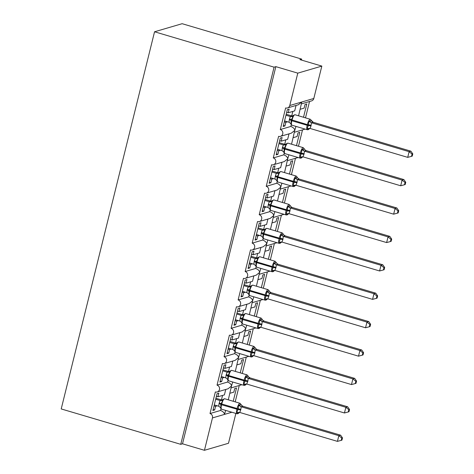 <?xml version="1.0" encoding="UTF-8"?>
<svg xmlns="http://www.w3.org/2000/svg" width="474" height="474" viewBox="0 0 474 474"><rect width="100%" height="100%" fill="white"/><g stroke="black" fill="none" stroke-linecap="round" stroke-linejoin="round"><path stroke-width="0.71" d="M235.874 413.423L228.492 443.261L204.448 450.3L182.514 443.806L180.748 444.328L61.211 408.938L154.554 31.776L182.135 23.7L301.665 59.084L299.9 59.605L321.834 66.093L313.818 98.474A3.561 3.383 -106.3 0 1 311.531 100.915L301.535 103.842M301.428 60.056L301.665 59.084M229.908 393.278L233.842 392.128L234.743 388.49L236.514 387.975L233.22 401.271M239.257 385.504L235.205 401.857M182.514 443.806L275.85 66.644L297.785 73.138L289.774 105.512A3.561 3.383 -106.3 0 1 285.638 107.948L280.3 129.532A3.561 3.383 73.7 0 1 280.454 136.352A3.561 3.383 73.7 0 1 278.611 136.346L273.267 157.931A3.561 3.383 73.7 0 1 273.427 164.756A3.561 3.383 73.7 0 1 271.584 164.751L266.24 186.335A3.561 3.383 73.7 0 1 266.394 193.155A3.561 3.383 73.7 0 1 264.551 193.149L259.213 214.734A3.561 3.383 73.7 0 1 259.367 221.559A3.561 3.383 73.7 0 1 257.524 221.554L252.186 243.138A3.561 3.383 73.7 0 1 252.34 249.958A3.561 3.383 73.7 0 1 250.497 249.952L245.153 271.537A3.561 3.383 73.7 0 1 245.313 278.357A3.561 3.383 73.7 0 1 243.47 278.351L238.126 299.935A3.561 3.383 73.7 0 1 238.28 306.761A3.561 3.383 73.7 0 1 236.437 306.755L231.099 328.34A3.561 3.383 73.7 0 1 231.253 335.159A3.561 3.383 73.7 0 1 229.41 335.154L224.072 356.738A3.561 3.383 73.7 0 1 224.226 363.564A3.561 3.383 73.7 0 1 222.383 363.558L217.039 385.143A3.561 3.383 73.7 0 1 217.199 391.962L228.071 388.781L231.508 386.002L228.29 399.813M217.039 385.143L227.591 382.05C230.074 383.081 231.383 384.396 231.508 386.002L232.698 382.003M217.199 391.962A3.561 3.383 73.7 0 1 215.356 391.957L210.012 413.541L220.558 410.454C223.047 411.485 224.35 412.801 224.48 414.4L225.671 410.401M210.012 413.541A3.561 3.383 73.7 0 1 212.459 417.926L231.869 412.238M236.935 364.879L240.875 363.724L241.77 360.092L243.541 359.57L240.247 372.866M246.284 357.106L242.238 373.459M224.226 363.564L235.098 360.376L238.541 357.603L235.317 371.409M224.072 356.738L234.618 353.651C237.101 354.682 238.41 355.998 238.541 357.603L239.726 353.604M243.962 336.481L247.902 335.325L248.803 331.687L250.568 331.172L247.28 344.468M253.312 328.701L249.265 345.054M231.253 335.159L242.131 331.978L245.568 329.199L242.35 343.01M231.099 328.34L241.645 325.247C244.134 326.278 245.437 327.599 245.568 329.199L246.753 325.2M250.995 308.076L254.929 306.927L255.83 303.289L257.595 302.773L254.307 316.069M260.339 300.303L256.292 316.656M238.28 306.761L249.158 303.573L252.595 300.8L249.377 314.606M238.126 299.935L248.672 296.848C251.161 297.879 252.464 299.195 252.595 300.8L253.786 296.801M258.022 279.678L261.956 278.522L262.857 274.89L264.628 274.369L261.334 287.665M267.372 271.898L263.319 288.257M245.313 278.357L256.185 275.175L259.622 272.396L256.404 286.207M245.153 271.537L255.705 268.45C258.188 269.481 259.497 270.796 259.622 272.396L260.813 268.397M265.049 251.273L268.989 250.124L269.884 246.486L271.655 245.97L268.361 259.266M274.399 243.5L270.352 259.853M252.34 249.958L263.212 246.776L266.655 243.997L263.431 257.809M252.186 243.138L262.732 240.045C265.215 241.076 266.524 242.392 266.655 243.997L267.84 239.998M272.076 222.875L276.016 221.719L276.917 218.087L278.682 217.566L275.394 230.862M281.426 215.101L277.379 231.454M259.367 221.559L270.245 218.372L273.682 215.599L270.458 229.404M259.213 214.734L269.759 211.647C272.242 212.678 273.551 213.993 273.682 215.599L274.867 211.6M279.109 194.476L283.043 193.321L283.944 189.683L285.709 189.167L282.421 202.463M288.453 186.697L284.406 203.05M266.394 193.155L277.272 189.973L280.709 187.194L277.491 201.006M266.24 186.335L276.786 183.242C279.275 184.273 280.578 185.595 280.709 187.194L281.9 183.195M286.136 166.072L290.07 164.922L290.971 161.284L292.742 160.769L289.448 174.065M295.48 158.298L291.433 174.651M273.427 164.756L284.299 161.569L287.736 158.796L284.519 172.601M273.267 157.931L283.819 154.844C286.302 155.875 287.611 157.19 287.736 158.796L288.927 154.797M293.163 137.673L297.097 136.518L297.998 132.886L299.769 132.365L296.475 145.66M302.513 129.894L298.466 146.253M280.454 136.352L291.326 133.17L294.769 130.391L291.546 144.203M280.3 129.532L290.846 126.445C293.329 127.476 294.638 128.792 294.769 130.391L295.954 126.392M220.558 410.454L220.967 408.801M217.323 405.815L215.569 406.331L214.669 409.963L212.903 410.484L217.062 393.669L218.828 393.153L217.927 396.785L224.409 394.889L225.754 389.456M217.927 396.785L216.405 396.335M227.591 382.05L228 380.403M224.35 377.417L222.596 377.926L221.696 381.564L219.93 382.08L224.089 365.27L225.861 364.749L224.96 368.387L231.442 366.485L232.787 361.058M224.96 368.387L223.432 367.931M234.618 353.651L235.027 351.998M231.377 349.012L229.623 349.528L228.729 353.166L226.957 353.681L231.116 336.866L232.888 336.35L231.987 339.982L238.469 338.086L239.814 332.653M231.987 339.982L230.459 339.532M241.645 325.247L242.054 323.6M238.404 320.614L236.656 321.129L235.756 324.761L233.984 325.283L238.149 308.467L239.915 307.946L239.014 311.584L245.496 309.688L246.841 304.255M239.014 311.584L237.486 311.134M248.672 296.848L249.081 295.201M245.437 292.215L243.683 292.725L242.783 296.363L241.017 296.878L245.177 280.063L246.942 279.547L246.042 283.185L252.524 281.283L253.868 275.856M246.042 283.185L244.519 282.729M255.705 268.45L256.114 266.797M252.464 263.811L250.71 264.326L249.81 267.958L248.044 268.48L252.204 251.664L253.975 251.149L253.075 254.781L259.556 252.885L260.901 247.452M253.075 254.781L251.546 254.331M262.732 240.045L263.141 238.398M259.491 235.412L257.738 235.922L256.843 239.56L255.071 240.075L259.231 223.266L261.002 222.744L260.102 226.382L266.584 224.48L267.928 219.053M260.102 226.382L258.573 225.926M269.759 211.647L270.168 209.994M266.518 207.008L264.77 207.523L263.87 211.161L262.098 211.677L266.264 194.861L268.029 194.346L267.129 197.978L273.611 196.082L274.956 190.649M267.129 197.978L265.6 197.528M276.786 183.242L277.195 181.595M273.551 178.609L271.798 179.125L270.897 182.757L269.131 183.272L273.291 166.463L275.056 165.941L274.156 169.579L280.638 167.683L281.983 162.25M274.156 169.579L272.633 169.129M283.819 154.844L284.228 153.197M280.578 150.211L278.825 150.72L277.924 154.358L276.158 154.874L280.318 138.058L282.089 137.543L281.189 141.181L287.671 139.279L289.016 133.846M281.189 141.181L279.66 140.725M300.19 109.269L304.13 108.119L305.031 104.481L306.796 103.966L303.508 117.262M309.54 101.495L305.493 117.848M298.573 115.804L301.796 101.993L298.359 104.772L287.481 107.953M290.846 126.445L291.255 124.792M287.605 121.806L285.852 122.322L284.957 125.954L283.185 126.475L287.345 109.66L289.116 109.144L288.216 112.776L294.698 110.88L296.043 105.447M288.216 112.776L286.687 112.326M204.448 450.3L212.459 417.926M241.805 384.698A3.561 3.383 73.7 0 1 241.242 384.924L231.253 387.851M305.06 129.088A3.561 3.383 73.7 0 1 304.498 129.313L294.508 132.24M298.033 157.492A3.561 3.383 73.7 0 1 297.471 157.718L287.481 160.639M291.006 185.891A3.561 3.383 73.7 0 1 290.444 186.116L280.448 189.043M283.973 214.295A3.561 3.383 73.7 0 1 283.416 214.515L273.421 217.442M276.946 242.694A3.561 3.383 73.7 0 1 276.383 242.919L266.394 245.846M269.919 271.092A3.561 3.383 73.7 0 1 269.356 271.318L259.367 274.245M262.892 299.497A3.561 3.383 73.7 0 1 262.329 299.722L252.334 302.643M255.859 327.895A3.561 3.383 73.7 0 1 255.302 328.121L245.307 331.048M248.832 356.3A3.561 3.383 73.7 0 1 248.269 356.519L238.28 359.446M215.569 406.331L214.041 405.874M222.596 377.926L221.068 377.476M229.623 349.528L228.101 349.077M236.656 321.129L235.128 320.673M243.683 292.725L242.155 292.274M250.71 264.326L249.182 263.87M257.738 235.922L256.209 235.471M264.77 207.523L263.242 207.073M271.798 179.125L270.269 178.668M278.825 150.72L277.296 150.27M285.852 122.322L284.323 121.865M297.785 73.138L321.834 66.093M154.554 31.776L274.085 67.16L275.85 66.644M180.748 444.328L274.085 67.16M284.957 125.954L283.428 125.503M277.924 154.358L276.395 153.902M270.897 182.757L269.368 182.306M263.87 211.161L262.341 210.705M256.843 239.56L255.314 239.109M249.81 267.958L248.281 267.508M242.783 296.363L241.254 295.906M235.756 324.761L234.227 324.311M228.729 353.166L227.2 352.709M221.696 381.564L220.167 381.114M214.669 409.963L213.14 409.512M292.695 116.112L292.197 116.154L293.015 115.549L293.033 116.563L291.054 120.402L291.22 123.892L290.835 124.04L291.22 123.892L289.022 122.227L289.318 119.632L290.331 116.509L292.197 116.029M309.35 128.744L308.716 129.295L306.998 128.561L308.378 125.533L308.811 121.231L311.406 120.437A2.607 2.571 -178.1 0 0 313.314 122.286L311.448 122.766L310.985 126.043L310.037 128.448L407.717 157.362L409.121 151.68L311.542 122.796M412.078 154.074L411.521 156.349L412.226 156.142L412.789 153.872L412.078 154.074L409.121 151.68L410.887 151.165L313.213 122.251L311.424 120.467M285.97 115.229L290.331 116.515A2.607 2.571 -178.1 0 0 292.885 115.733M286.207 114.258L292.103 116M284.566 120.906L289.022 122.227M290.432 116.545L293.033 116.563M306.998 128.561L310.037 128.448M308.811 121.231L311.448 122.766M407.717 157.362L411.521 156.349M412.789 153.872L410.887 151.165M285.662 144.511L285.17 144.558L285.988 143.948L286 144.961L284.021 148.8L284.187 152.29L283.802 152.444L284.187 152.29L281.994 150.631L282.291 148.03L283.304 144.908L285.17 144.428M302.323 157.143L301.689 157.7L299.971 156.965L301.517 153.25L301.784 149.636L304.379 148.836A2.607 2.571 -178.1 0 0 306.287 150.691L304.421 151.165L304.124 153.766L303.01 156.853L400.684 185.767L402.094 180.084L304.515 151.2M405.051 182.478L404.488 184.747L405.199 184.54L405.756 182.271L405.051 182.478L402.094 180.084L403.86 179.563L306.287 150.691M303.01 156.722L301.091 158.138L300.238 158.144A5.101 1.351 -73.5 0 1 300.161 153.7L300.332 153.019A5.101 1.351 -73.5 0 1 303.058 147.687A5.101 1.351 -73.5 0 1 303.301 147.681L304.954 149.825L306.287 150.679M278.943 143.628L283.304 144.92M279.18 142.656L285.07 144.398M277.533 149.31L281.994 150.631M283.405 144.943L286 144.961M299.971 156.965L303.01 156.853M301.784 149.636L304.421 151.165M400.684 185.767L404.488 184.747M405.756 182.271L403.86 179.563M278.635 172.909L278.143 172.957L278.961 172.346L278.973 173.366L276.994 177.205L277.16 180.695L276.775 180.843L277.16 180.695L274.967 179.03L275.264 176.435L276.277 173.312L278.143 172.826M295.296 185.541L294.662 186.098L292.944 185.364L294.49 181.649L294.757 178.034L297.352 177.24A2.607 2.571 -178.1 0 0 299.254 179.089L297.388 179.569L297.097 182.164L295.983 185.251L393.657 214.165L395.061 208.483L297.488 179.599M398.024 210.877L397.461 213.146L398.166 212.939L398.729 210.669L398.024 210.877L395.061 208.483L396.833 207.968L299.159 179.054L297.927 178.224L296.274 176.085L280.916 171.535A5.101 1.351 106.5 0 0 280.679 171.541A5.101 1.351 106.5 0 0 277.948 176.873L277.782 177.554A5.101 1.351 106.5 0 0 277.853 181.998L276.2 179.853M271.91 172.026L276.277 173.318A2.607 2.571 -178.1 0 0 278.831 172.536M272.153 171.061L278.042 172.803M270.506 177.709L274.967 179.03M276.372 173.348L278.973 173.366M292.944 185.364L295.983 185.251M294.757 178.034L297.388 179.569M393.657 214.165L397.461 213.146M398.729 210.669L396.833 207.968M271.608 201.314L271.116 201.361L271.934 200.751L271.946 201.764L269.967 205.603L270.133 209.093L269.747 209.241L270.133 209.093L267.94 207.434L268.237 204.833L269.244 201.711L271.116 201.231M288.269 213.946L287.629 214.497L285.911 213.768L287.291 210.734L287.724 206.439L290.319 205.639A2.607 2.571 -178.1 0 0 292.227 207.494L290.361 207.968L289.898 211.25L288.956 213.656L386.63 242.564L388.034 236.887L290.461 208.003M390.997 239.281L390.434 241.55L391.139 241.343L391.702 239.074L390.997 239.281L388.034 236.887L389.806 236.366L292.132 207.452L290.894 206.628L289.241 204.484L273.889 199.939A5.101 1.351 106.5 0 0 273.652 199.945A5.101 1.351 106.5 0 0 270.921 205.272L270.755 205.953A5.101 1.351 106.5 0 0 270.826 210.403L269.173 208.258M264.883 200.431L269.244 201.723A2.607 2.571 -178.1 0 0 271.803 200.94M265.126 199.459L271.015 201.201M263.479 206.107L267.94 207.434M269.345 201.746L271.946 201.764M285.911 213.768L288.956 213.656M287.724 206.439L290.361 207.968M386.63 242.564L390.434 241.55M391.702 239.074L389.806 236.366M264.581 229.712L264.083 229.76L264.901 229.149L264.919 230.168L262.94 234.008L263.106 237.492L262.72 237.646L263.106 237.492L260.907 235.833L261.204 233.238L262.217 230.115L264.083 229.629M281.236 242.344L280.602 242.901L278.884 242.167L280.264 239.133L280.697 234.837L283.292 234.043A2.607 2.571 -178.1 0 0 285.2 235.892L283.334 236.372L282.871 239.648L281.923 242.054L379.603 270.968L381.007 265.286L283.428 236.402M383.964 267.68L383.407 269.949L384.112 269.742L384.675 267.472L383.964 267.68L381.007 265.286L382.773 264.77L285.2 235.892M281.923 241.924L280.004 243.346L279.15 243.346A5.101 1.351 -73.5 0 1 279.079 238.902L279.245 238.221A5.101 1.351 -73.5 0 1 281.977 232.888A5.101 1.351 -73.5 0 1 282.214 232.882L283.867 235.027L285.2 235.886M257.856 228.829L262.217 230.121A2.607 2.571 -178.1 0 0 264.77 229.339M258.093 227.858L263.988 229.606M256.452 234.512L260.907 235.833M262.318 230.151L264.919 230.168M278.884 242.167L281.923 242.054M280.697 234.837L283.334 236.372M379.603 270.968L383.407 269.949M384.675 267.472L382.773 264.77M257.548 258.117L257.056 258.158L257.874 257.554L257.886 258.567L255.907 262.406L256.073 265.896L255.687 266.044L256.073 265.896L253.88 264.231L254.177 261.636L255.19 258.514L257.056 258.034M274.209 270.749L273.575 271.3L271.857 270.565L273.403 266.856L273.67 263.236L276.265 262.442A2.607 2.571 -178.1 0 0 278.173 264.291L276.306 264.77L276.01 267.366L274.896 270.453L372.57 299.367L373.98 293.684L276.401 264.8M376.937 296.078L376.374 298.353L377.085 298.146L377.642 295.877L376.937 296.078L373.98 293.684L375.746 293.169L278.072 264.255L276.84 263.425L275.187 261.287L259.835 256.742A5.101 1.351 106.5 0 0 259.592 256.748A5.101 1.351 106.5 0 0 256.867 262.075L256.695 262.756A5.101 1.351 106.5 0 0 256.766 267.2L255.113 265.061M250.829 257.234L255.19 258.52A2.607 2.571 -178.1 0 0 257.743 257.738M251.066 256.262L256.955 258.004M249.419 262.91L253.88 264.231M255.29 258.549L257.886 258.567M271.857 270.565L274.896 270.453M273.67 263.236L276.306 264.77M372.57 299.367L376.374 298.353M377.642 295.877L375.746 293.169M250.521 286.515L250.029 286.563L250.847 285.952L250.859 286.966L248.88 290.805L249.046 294.295L248.66 294.449L249.046 294.295L246.853 292.636L247.15 290.035L248.163 286.912L250.029 286.432M267.182 299.147L266.548 299.704L264.83 298.97L266.376 295.255L266.643 291.64L269.238 290.84A2.607 2.571 -178.1 0 0 271.14 292.695L269.273 293.169L268.983 295.77L267.869 298.857L365.543 327.771L366.947 322.089L269.374 293.205M369.91 324.483L369.347 326.752L370.052 326.545L370.615 324.275L369.91 324.483L366.947 322.089L368.719 321.568L271.045 292.654L269.813 291.83L268.16 289.685L252.802 285.141A5.101 1.351 106.5 0 0 252.565 285.147A5.101 1.351 106.5 0 0 249.834 290.479L249.668 291.16A5.101 1.351 106.5 0 0 249.739 295.604L248.086 293.459M243.796 285.632L248.163 286.924A2.607 2.571 -178.1 0 0 250.716 286.142M244.039 284.661L249.928 286.403M242.392 291.314L246.853 292.636M248.258 286.948L250.859 286.966M264.83 298.97L267.869 298.857M266.643 291.64L269.273 293.169M365.543 327.771L369.347 326.752M370.615 324.275L368.719 321.568M243.494 314.914L243.002 314.961L243.82 314.351L243.832 315.37L241.853 319.209L242.018 322.699L241.633 322.847L242.018 322.699L239.826 321.034L240.122 318.439L241.13 315.317L243.002 314.837M260.155 327.546L259.515 328.103L257.797 327.368L259.177 324.334L259.61 320.039L262.205 319.245A2.607 2.571 -178.1 0 0 264.113 321.094L262.246 321.573L261.784 324.85L260.842 327.256L358.516 356.17L359.92 350.487L262.347 321.603M362.883 352.881L362.32 355.15L363.025 354.943L363.588 352.674L362.883 352.881L359.92 350.487L361.692 349.972L264.113 321.094M260.842 327.125L258.917 328.547L258.063 328.547A5.101 1.351 -73.5 0 1 257.992 324.103L258.158 323.422A5.101 1.351 -73.5 0 1 260.89 318.09A5.101 1.351 -73.5 0 1 261.127 318.09L262.78 320.228L264.113 321.088M236.769 314.031L241.13 315.323A2.607 2.571 -178.1 0 0 243.689 314.54M237.012 313.065L242.901 314.807M235.365 319.713L239.826 321.034M241.23 315.352L243.832 315.37M257.797 327.368L260.842 327.256M259.61 320.039L262.246 321.573M358.516 356.17L362.32 355.15M363.588 352.674L361.692 349.972M236.467 343.318L235.969 343.366L236.787 342.755L236.804 343.769L234.826 347.608L234.991 351.098L234.606 351.246L234.991 351.098L232.793 349.439L233.089 346.838L234.103 343.715L235.969 343.235M253.122 355.95L252.488 356.501L250.77 355.773L252.15 352.739L252.583 348.443L255.178 347.643A2.607 2.571 -178.1 0 0 257.086 349.498L255.219 349.972L254.757 353.254L253.809 355.66L351.489 384.568L352.893 378.892L255.314 350.008M355.856 381.286L355.293 383.555L355.998 383.348L356.561 381.078L355.856 381.286L352.893 378.892L354.659 378.371L256.985 349.457L255.753 348.633L254.1 346.488L238.748 341.944A5.101 1.351 106.5 0 0 238.511 341.95A5.101 1.351 106.5 0 0 235.779 347.276L235.608 347.957A5.101 1.351 106.5 0 0 235.685 352.407L234.032 350.262M229.742 342.435L234.103 343.727M229.979 341.464L235.874 343.206M228.338 348.112L232.793 349.439M234.203 343.751L236.804 343.769M250.77 355.773L253.809 355.66M252.583 348.443L255.219 349.972M351.489 384.568L355.293 383.555M356.561 381.078L354.659 378.371M229.434 371.717L228.942 371.764L229.76 371.154L229.772 372.173L227.793 376.012L227.958 379.496L227.573 379.65L227.958 379.496L225.766 377.837L226.062 375.242L227.076 372.12L228.942 371.634M246.095 384.349L245.461 384.906L243.743 384.171L245.289 380.456L245.556 376.842L248.151 376.048A2.607 2.571 -178.1 0 0 250.059 377.897L248.192 378.376L247.896 380.972L246.782 384.059L344.456 412.973L345.866 407.29L248.287 378.406M348.823 409.684L348.26 411.953L348.971 411.746L349.534 409.477L348.823 409.684L345.866 407.29L347.632 406.775L250.059 377.891L248.726 377.031L247.073 374.887L231.721 370.342A5.101 1.351 106.5 0 0 231.478 370.348A5.101 1.351 106.5 0 0 228.752 375.681L228.581 376.362A5.101 1.351 106.5 0 0 228.652 380.806L226.999 378.661M222.715 370.834L227.076 372.126A2.607 2.571 -178.1 0 0 229.629 371.343M222.952 369.862L228.841 371.61M221.305 376.516L225.766 377.837M227.176 372.155L229.772 372.173M243.743 384.171L246.782 384.059M245.556 376.842L248.192 378.376M344.456 412.973L348.26 411.953M349.534 409.477L347.632 406.775M222.407 400.121L221.915 400.169L222.733 399.558L222.744 400.571L220.766 404.411L220.931 407.901L220.546 408.049L220.931 407.901L218.739 406.236L219.035 403.641L220.049 400.518L221.915 400.038M239.068 412.753L238.434 413.304L236.716 412.57L238.262 408.861L238.529 405.24L241.124 404.446A2.607 2.571 -178.1 0 0 243.026 406.295L241.159 406.775L240.869 409.37L239.755 412.457L337.429 441.371L338.833 435.689L241.26 406.805M341.795 438.089L341.233 440.358L341.938 440.15L342.501 437.881L341.795 438.089L338.833 435.689L340.605 435.173L243.026 406.295M239.755 412.333L237.829 413.749L236.976 413.749A5.101 1.351 -73.5 0 1 236.905 409.305L237.077 408.624A5.101 1.351 -73.5 0 1 239.803 403.297A5.101 1.351 -73.5 0 1 240.045 403.291L241.699 405.43L243.026 406.289M215.682 399.238L220.049 400.524A2.607 2.571 -178.1 0 0 222.602 399.742M215.925 398.267L221.814 400.009M214.278 404.915L218.739 406.236M220.143 400.554L222.744 400.571M236.716 412.57L239.755 412.457M238.529 405.24L241.159 406.775M337.429 441.371L341.233 440.358M342.501 437.881L340.605 435.173M289.774 105.512L313.818 98.474M292.837 111.426L291.735 115.893M285.81 139.824L284.708 144.292M278.783 168.223L277.675 172.696M271.756 196.627L270.648 201.094M264.723 225.026L263.621 229.493M257.696 253.43L256.594 257.897M250.669 281.829L249.561 286.296M243.642 310.227L242.534 314.7M236.609 338.632L235.507 343.099M229.582 367.03L228.48 371.498M222.555 395.435L221.447 399.902M289.318 119.632A2.607 0.421 -166.1 0 1 291.054 120.402L291.836 120.752A5.101 1.351 106.5 0 0 291.913 125.195L290.254 123.056M310.037 128.324L308.118 129.74L307.265 129.74A5.101 1.351 -73.5 0 1 307.193 125.296L308.378 125.533A2.607 0.421 -166.1 0 1 310.985 126.043M311.151 125.361A2.607 0.421 -166.1 0 0 308.544 124.852L307.359 124.615A5.101 1.351 -73.5 0 1 310.091 119.288A5.101 1.351 -73.5 0 1 310.328 119.282L294.976 114.738A5.101 1.351 106.5 0 0 294.739 114.744A5.101 1.351 106.5 0 0 292.008 120.07L291.836 120.752L307.193 125.296L307.359 124.615L291.22 119.721A2.607 0.421 -166.1 0 0 289.49 118.95M292.073 116A2.607 2.157 -90.1 0 0 292.369 116.083M309.486 128.371A2.607 2.157 -90.1 0 0 308.023 129.129M310.079 120.823A2.607 2.157 -90.1 0 0 311.572 122.796M282.291 148.03A2.607 0.421 -166.1 0 1 284.021 148.8L284.809 149.156A5.101 1.351 106.5 0 0 284.88 153.6L283.227 151.455M303.301 147.681L287.949 143.136A5.101 1.351 106.5 0 0 287.706 143.142A5.101 1.351 106.5 0 0 284.981 148.475L284.809 149.156L301.346 153.931A2.607 0.421 -166.1 0 1 303.952 154.447M304.124 153.766A2.607 0.421 -166.1 0 0 301.517 153.25L284.193 148.119A2.607 0.421 -166.1 0 0 282.457 147.349M283.304 144.908A2.607 2.571 -178.1 0 0 285.858 144.137M285.04 144.398A2.607 2.157 -90.1 0 0 285.342 144.481M302.453 156.77A2.607 2.157 -90.1 0 0 300.996 157.534M303.052 149.227A2.607 2.157 -90.1 0 0 304.545 151.2M275.264 176.435A2.607 0.421 -166.1 0 1 276.994 177.205L294.318 182.33A2.607 0.421 -166.1 0 1 296.925 182.846M295.983 185.121L294.058 186.543L293.205 186.543A5.101 1.351 -73.5 0 1 293.133 182.099L293.305 181.418A5.101 1.351 -73.5 0 1 296.031 176.085A5.101 1.351 -73.5 0 1 296.274 176.085M297.097 182.164A2.607 0.421 -166.1 0 0 294.49 181.649L277.166 176.524A2.607 0.421 -166.1 0 0 275.43 175.753M278.013 172.803A2.607 2.157 -90.1 0 0 278.315 172.886M295.426 185.168A2.607 2.157 -90.1 0 0 293.969 185.932M296.025 177.626A2.607 2.157 -90.1 0 0 297.518 179.599M268.237 204.833A2.607 0.421 -166.1 0 1 269.967 205.603L287.291 210.734A2.607 0.421 -166.1 0 1 289.898 211.25M288.956 213.525L287.031 214.941L286.178 214.947A5.101 1.351 -73.5 0 1 286.106 210.497L286.272 209.816A5.101 1.351 -73.5 0 1 289.004 204.49A5.101 1.351 -73.5 0 1 289.241 204.484M290.064 210.569A2.607 0.421 -166.1 0 0 287.457 210.053L270.133 204.922A2.607 0.421 -166.1 0 0 268.403 204.152M270.986 201.201A2.607 2.157 -90.1 0 0 271.288 201.284M288.399 213.573A2.607 2.157 -90.1 0 0 286.942 214.331M288.998 206.03A2.607 2.157 -90.1 0 0 290.491 208.003M261.204 233.238A2.607 0.421 -166.1 0 1 262.94 234.008L263.722 234.357A5.101 1.351 106.5 0 0 263.799 238.801L262.146 236.656M282.214 232.882L266.862 228.338A5.101 1.351 106.5 0 0 266.625 228.344A5.101 1.351 106.5 0 0 263.894 233.676L263.722 234.357L280.264 239.133A2.607 0.421 -166.1 0 1 282.871 239.648M283.037 238.967A2.607 0.421 -166.1 0 0 280.43 238.452L263.106 233.327A2.607 0.421 -166.1 0 0 261.375 232.556M263.959 229.606A2.607 2.157 -90.1 0 0 264.255 229.683M281.372 241.971A2.607 2.157 -90.1 0 0 279.909 242.735M281.965 234.429A2.607 2.157 -90.1 0 0 283.458 236.402M254.177 261.636A2.607 0.421 -166.1 0 1 255.907 262.406L273.231 267.537A2.607 0.421 -166.1 0 1 275.838 268.047M274.896 270.328L272.977 271.744L272.123 271.744A5.101 1.351 -73.5 0 1 272.046 267.3L272.218 266.619A5.101 1.351 -73.5 0 1 274.944 261.293A5.101 1.351 -73.5 0 1 275.187 261.287M276.01 267.366A2.607 0.421 -166.1 0 0 273.403 266.856L256.079 261.725A2.607 0.421 -166.1 0 0 254.342 260.955M256.932 258.004A2.607 2.157 -90.1 0 0 257.228 258.087M274.339 270.376A2.607 2.157 -90.1 0 0 272.882 271.134M274.938 262.827A2.607 2.157 -90.1 0 0 276.431 264.8M247.15 290.035A2.607 0.421 -166.1 0 1 248.88 290.805L266.204 295.936A2.607 0.421 -166.1 0 1 268.811 296.451M267.869 298.727L265.944 300.143L265.09 300.149A5.101 1.351 -73.5 0 1 265.019 295.705L265.191 295.024A5.101 1.351 -73.5 0 1 267.917 289.691A5.101 1.351 -73.5 0 1 268.16 289.685M268.983 295.77A2.607 0.421 -166.1 0 0 266.376 295.255L249.051 290.124A2.607 0.421 -166.1 0 0 247.315 289.353M249.899 286.403A2.607 2.157 -90.1 0 0 250.201 286.486M267.312 298.774A2.607 2.157 -90.1 0 0 265.855 299.538M267.911 291.232A2.607 2.157 -90.1 0 0 269.404 293.205M240.122 318.439A2.607 0.421 -166.1 0 1 241.853 319.209L242.641 319.559A5.101 1.351 106.5 0 0 242.712 324.003L241.059 321.858M261.127 318.09L245.775 313.539A5.101 1.351 106.5 0 0 245.538 313.545A5.101 1.351 106.5 0 0 242.807 318.878L242.641 319.559L259.177 324.334A2.607 0.421 -166.1 0 1 261.784 324.85M261.95 324.169A2.607 0.421 -166.1 0 0 259.343 323.653L242.018 318.528A2.607 0.421 -166.1 0 0 240.288 317.758M242.872 314.807A2.607 2.157 -90.1 0 0 243.174 314.89M260.285 327.173A2.607 2.157 -90.1 0 0 258.828 327.937M260.884 319.63A2.607 2.157 -90.1 0 0 262.377 321.603M233.089 346.838A2.607 0.421 -166.1 0 1 234.826 347.608L252.15 352.739A2.607 0.421 -166.1 0 1 254.757 353.254M253.809 355.53L251.89 356.946L251.036 356.952A5.101 1.351 -73.5 0 1 250.965 352.502L251.131 351.821A5.101 1.351 -73.5 0 1 253.863 346.494A5.101 1.351 -73.5 0 1 254.1 346.488M254.923 352.573A2.607 0.421 -166.1 0 0 252.316 352.058L234.991 346.927A2.607 0.421 -166.1 0 0 233.261 346.156M234.103 343.715A2.607 2.571 -178.1 0 0 236.656 342.945M235.845 343.206A2.607 2.157 -90.1 0 0 236.141 343.289M253.258 355.577A2.607 2.157 -90.1 0 0 251.795 356.335M253.851 348.034A2.607 2.157 -90.1 0 0 255.344 350.008M226.062 375.242A2.607 0.421 -166.1 0 1 227.793 376.012L245.117 381.137A2.607 0.421 -166.1 0 1 247.724 381.653M246.782 383.928L244.862 385.35L244.009 385.35A5.101 1.351 -73.5 0 1 243.932 380.906L244.104 380.225A5.101 1.351 -73.5 0 1 246.836 374.893A5.101 1.351 -73.5 0 1 247.073 374.887M247.896 380.972A2.607 0.421 -166.1 0 0 245.289 380.456L227.964 375.331A2.607 0.421 -166.1 0 0 226.228 374.561M228.818 371.61A2.607 2.157 -90.1 0 0 229.114 371.687M246.225 383.976A2.607 2.157 -90.1 0 0 244.768 384.74M246.824 376.433A2.607 2.157 -90.1 0 0 248.317 378.406M219.035 403.641A2.607 0.421 -166.1 0 1 220.766 404.411L221.554 404.76A5.101 1.351 106.5 0 0 221.625 409.204L219.972 407.065M240.045 403.291L224.688 398.747A5.101 1.351 106.5 0 0 224.451 398.752A5.101 1.351 106.5 0 0 221.719 404.079L221.554 404.76L238.09 409.542A2.607 0.421 -166.1 0 1 240.697 410.051M240.869 409.37A2.607 0.421 -166.1 0 0 238.262 408.861L220.937 403.73A2.607 0.421 -166.1 0 0 219.201 402.959M221.785 400.009A2.607 2.157 -90.1 0 0 222.087 400.092M239.198 412.38A2.607 2.157 -90.1 0 0 237.741 413.138M239.797 404.832A2.607 2.157 -90.1 0 0 241.29 406.805M307.265 129.74L291.913 125.195M311.424 120.473L310.328 119.282M293.015 115.549L294.976 114.738M300.238 158.144L284.88 153.6M285.988 143.948L287.949 143.136M293.205 186.543L277.853 181.998M278.961 172.346L280.916 171.535M286.178 214.947L270.826 210.403M271.928 200.751L273.889 199.939M279.15 243.346L263.799 238.801M264.901 229.149L266.862 228.338M272.123 271.744L256.766 267.2M257.874 257.554L259.835 256.742M265.09 300.149L249.739 295.604M250.847 285.952L252.802 285.141M258.063 328.547L242.712 324.003M243.814 314.351L245.775 313.539M251.036 356.952L235.685 352.407M236.787 342.755L238.748 341.944M244.009 385.35L228.652 380.806M229.76 371.154L231.721 370.342M236.976 413.749L221.625 409.204M222.733 399.558L224.688 398.747"/></g></svg>
